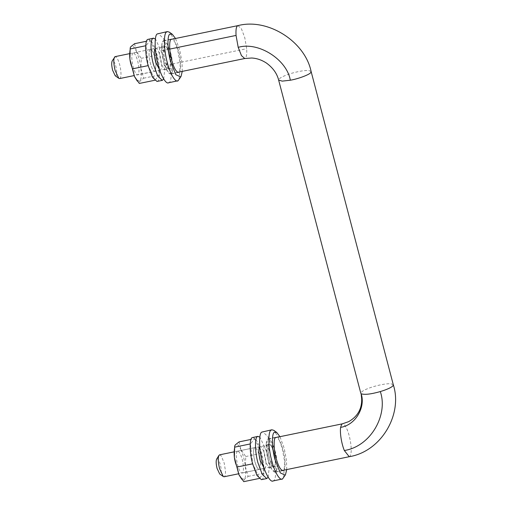 <?xml version="1.0" encoding="UTF-8"?>
<svg xmlns="http://www.w3.org/2000/svg" width="507" height="507" viewBox="0 0 507 507"><rect width="100%" height="100%" fill="white"/><g stroke="black" fill="none" stroke-linecap="round" stroke-linejoin="round"><path stroke-width="0.38" stroke-dasharray="2.54 1.9" d="M275.181 451.274L271.777 442.136L268.216 438.815L267.633 439.113C265.51 439.93 265.75 451.56 268.14 459.805C270.586 468.411 273.026 472.518 275.466 472.125C277.773 471.84 277.684 459.919 275.181 451.274M283.407 470.483C285.72 470.204 285.631 458.284 283.128 449.633L280.251 441.521L276.993 437.294M283.052 470.623L275.466 472.125M283.552 477.879L284.706 461.991L282.152 448.156L278.273 436.952L273.755 430.323M286.734 469.583L286.493 460.609L284.224 448.308L279.959 436.685M272.772 481.029L273.298 480.826C276.708 480.414 276.575 462.821 272.88 450.064L267.861 436.584L262.607 431.685M270.339 467.91C271.948 465.984 271.885 461.142 270.136 453.385C268.323 447.092 266.574 444.265 264.882 444.918C263.431 447.136 263.545 451.94 265.237 459.329C266.935 465.325 268.64 468.183 270.339 467.91L274.312 467.093C275.922 465.166 275.859 460.324 274.11 452.567C272.297 446.274 270.548 443.448 268.856 444.094C267.398 446.312 267.519 451.122 269.211 458.512C270.909 464.507 272.614 467.365 274.312 467.093M268.856 444.094L264.882 444.918M237.377 451.211C235.863 453.024 235.926 457.587 237.568 464.887C239.272 470.807 240.926 473.468 242.517 472.854C243.88 470.769 243.772 466.244 242.181 459.291C240.578 453.645 238.981 450.957 237.377 451.211L254.596 447.668C253.082 449.481 253.145 454.038 254.787 461.338C256.491 467.264 258.139 469.919 259.73 469.311L260.528 461.814L259.876 469.159L259.35 469.507L259.73 469.311C258.139 469.919 256.491 467.264 254.787 461.338C253.145 454.038 253.082 449.481 254.596 447.668L259.742 446.686M264.21 468.379L242.517 472.854M258.957 454.177L256.859 449.221L254.831 447.573L256.859 449.221L258.957 454.177M239.05 441.889L240.869 449.551L245.743 456.522L245.388 466.814L248.107 476.403L244.399 479.343L243.772 481.65M245.388 466.814C246.079 473.221 245.749 477.398 244.399 479.343L241.009 478.329M234.5 446.718L235.349 444.829C236.82 443.352 238.651 444.905 240.844 449.494M240.869 449.551C243.03 454.481 244.539 460.217 245.382 466.744M254.729 438.663L261.422 453.29L263.786 473.17L259.451 478.418L252.759 463.791L250.401 443.91L254.729 438.663L251.009 439.43M259.058 478.5L259.451 478.418M248.107 476.403L263.786 473.17M245.743 456.522L261.422 453.29M261.441 479.647L262.176 479.273C264.85 478.24 264.553 463.563 261.536 453.157C258.45 442.294 255.37 437.11 252.29 437.604M268.165 477.258L269.274 467.036L266.834 452.067L259.869 436.971M264.648 468.417L265.028 468.221C266.397 466.129 266.289 461.611 264.698 454.652C263.095 449.012 261.492 446.318 259.895 446.572M156.974 81.45L157.709 81.076C160.389 80.043 160.085 65.365 157.069 54.959C153.982 44.096 150.902 38.912 147.829 39.407M163.698 79.06L164.807 68.838L162.367 53.869L155.402 38.773M150.135 49.471C148.614 51.283 148.678 55.84 150.319 63.141C152.024 69.066 153.678 71.721 155.269 71.113L156.061 63.616L155.415 70.961L154.882 71.31L155.269 71.113C153.678 71.721 152.024 69.066 150.319 63.141C148.678 55.84 148.614 51.283 150.135 49.471C151.732 49.211 153.329 51.904 154.933 57.544C153.329 51.904 151.732 49.211 150.135 49.471L150.135 49.471M159.749 70.181L160.561 70.023C161.929 67.932 161.822 63.413 160.231 56.454C158.628 50.814 157.031 48.121 155.427 48.374L155.275 48.488M132.916 53.013C131.395 54.826 131.459 59.382 133.1 66.69C134.811 72.609 136.459 75.264 138.05 74.656C139.419 72.571 139.305 68.046 137.714 61.094C136.117 55.447 134.513 52.76 132.916 53.013L155.427 48.374M268.875 444.918C269.388 444.246 270.111 444.493 271.042 445.647C273.279 449.202 274.674 454.088 275.225 460.305C275.371 463.442 275.111 465.394 274.445 466.155C271.625 470.35 265.744 447.947 268.875 444.918L234 451.864M219.601 454.83L221.242 455.907L224.17 462.999L225.425 470.566C225.571 473.38 225.368 475.243 224.823 476.162L224.119 476.764M274.445 466.155L238.512 473.798M216.616 459.196C217.687 458.1 218.91 459.868 220.298 464.494C221.318 468.766 221.47 471.84 220.754 473.709L219.683 473.956M119.658 78.566L119.893 78.471C121.091 77.596 121.306 74.345 120.539 68.711L119.703 64.801C117.998 58.875 116.35 56.22 114.759 56.828M169.503 54.547C167.792 48.621 166.144 45.966 164.553 46.574C163.184 48.659 163.298 53.184 164.889 60.137L167.12 66.132L169.452 68.306L169.978 67.957L170.333 58.457L169.503 54.547M129.532 53.666L164.553 46.574M115.216 75.758L115.964 75.866C117.028 74.599 116.984 71.405 115.837 66.297C114.639 62.152 113.486 60.289 112.37 60.713L112.167 60.967M275.44 452.605C273.653 445.38 271.524 440.906 269.046 439.182L267.481 439.613L266.257 447.244L268.197 459.735L271.543 468.722L275.048 471.985L275.84 471.466C277.589 468.354 277.456 462.067 275.44 452.605M163.013 41.416L163.805 40.896L167.31 44.16L170.656 53.146L172.507 63.971C172.792 68.965 172.412 72.064 171.372 73.268L170.58 73.788L167.076 70.524L163.736 61.537L161.885 50.713C161.6 45.719 161.98 42.62 163.013 41.416M160.18 70.219L138.05 74.656M134.583 43.691L136.408 51.353L141.276 58.324L140.914 68.546L143.639 78.205L139.938 81.145L139.311 83.452M140.927 68.616C141.618 75.023 141.288 79.2 139.938 81.145L136.541 80.131M130.033 48.52L130.882 46.631C132.352 45.155 134.184 46.707 136.383 51.296M136.408 51.353C138.569 56.283 140.071 62.019 140.914 68.546M150.262 40.465L156.955 55.092L159.318 74.973L154.99 80.22L148.298 65.593L145.934 45.712L150.262 40.465L146.542 41.232M154.591 80.302L154.99 80.22M143.639 78.205L159.318 74.973M141.276 58.324L156.955 55.092M170.713 53.077L167.316 43.938L163.748 40.617L163.172 40.915C161.049 41.732 161.283 53.362 163.679 61.607C166.119 70.213 168.558 74.32 170.998 73.927C173.312 73.642 173.223 61.721 170.713 53.077M178.946 72.286C181.259 72.007 181.164 60.086 178.66 51.435L175.79 43.323L172.532 39.096M178.584 72.425L170.998 73.927M179.085 79.681L180.238 63.793L177.684 49.959L173.812 38.754L169.287 32.125M182.267 71.386L182.026 62.412L179.757 50.111L175.492 38.488M168.305 82.831L168.831 82.628C172.247 82.216 172.114 64.623 168.413 51.866L163.4 38.386L158.14 33.487M165.871 69.713C167.481 67.786 167.418 62.944 165.675 55.187C163.856 48.894 162.107 46.067 160.415 46.72C158.964 48.938 159.078 53.742 160.77 61.132C162.474 67.127 164.173 69.985 165.871 69.713L169.845 68.895C171.455 66.968 171.391 62.127 169.649 54.369C167.83 48.076 166.081 45.25 164.388 45.896C162.937 48.114 163.051 52.924 164.743 60.314C166.448 66.309 168.147 69.167 169.845 68.895M164.388 45.896L160.415 46.72M349.215 456.712L350.007 456.186C351.757 453.074 351.617 446.787 349.608 437.326C347.821 430.101 345.692 425.627 343.214 423.909L342.44 423.814M393.312 384.794L391.119 383.805C385.181 383.089 369.869 386.898 363.234 390.745L361.174 392.329L361.123 393.743M311.127 71.544L308.94 70.562C306.253 70.359 302.793 70.695 298.547 71.569C291.525 73.04 285.695 75.017 281.055 77.495L278.996 79.079L278.641 80.068M237.973 25.616L241.44 28.81L244.773 37.67L246.675 48.697C246.953 53.685 246.579 56.784 245.54 57.988L244.748 58.514M172.507 63.971L246.675 48.697M161.885 50.713L169.75 49.09M268.216 438.815L276.163 437.18M169.452 68.306L134.051 75.6M275.44 437.617L268.273 439.094M275.048 471.985L282.215 470.509M163.805 40.896L170.973 39.419M177.754 72.311L170.58 73.788M163.748 40.617L171.696 38.982"/><path stroke-width="0.76" d="M276.993 437.294L275.58 437.478C273.457 438.295 273.698 449.924 276.087 458.17C278.533 466.776 280.973 470.876 283.407 470.483L283.774 470.192M283.052 470.623L283.407 470.483M279.959 436.685L276.759 432.452L273.755 430.323L271.872 429.778L271.017 430.215C267.886 431.419 268.241 448.581 271.765 460.743C274.376 471.605 279.965 481.327 282.57 478.919L285.466 474.729L286.734 469.583M276.759 432.452L274.414 432.294C271.556 433.149 271.809 448.524 274.99 459.5L280.282 472.873L285.181 475.141L285.466 474.729M272.772 481.029L282.57 478.919M271.872 429.778L261.745 432.129C258.614 433.333 258.969 450.489 262.493 462.65C265.104 473.519 270.694 483.234 273.298 480.826M260.528 461.814L258.957 454.177L260.528 461.814M259.451 478.418L243.772 481.65L238.905 474.679L241.782 479.311M238.905 474.679L237.08 467.017C234.278 460.825 233.486 454.196 234.722 447.142L234.678 446.04L235.349 444.829L239.05 441.889L251.009 439.43M238.879 474.628L234.361 457.377L234.678 446.04M234.722 447.142L250.401 443.91M237.08 467.017L252.759 463.791M259.869 436.971L257.588 436.514C254.672 436.869 254.787 451.914 257.949 462.834L262.239 474.368L266.739 478.557L268.165 477.258M258.044 436.343L252.29 437.604C249.374 437.959 249.488 453.011 252.651 463.924L256.941 475.458L261.441 479.647L266.739 478.557M259.895 446.572C258.38 448.391 258.437 452.947 260.085 460.248L264.21 468.379M155.402 38.773L153.12 38.317C150.205 38.671 150.319 53.717 153.482 64.636L157.772 76.17L162.272 80.359L163.698 79.06M153.577 38.145L147.829 39.407C144.907 39.761 145.021 54.813 148.183 65.726L152.474 77.26L156.974 81.45L162.272 80.359M155.427 48.374C153.913 50.193 153.976 54.75 155.617 62.05L159.749 70.181M156.061 63.616L154.933 57.544L156.061 63.616M238.512 473.798L224.119 476.764L223.289 476.523L219.556 468.595C218.099 462.492 217.883 458.106 218.904 455.432L219.601 454.83L234 451.864M223.289 476.523L219.683 473.956L217.066 468.411C216.052 464.139 215.9 461.066 216.616 459.196L216.654 459.133M129.532 53.666L115.14 56.632L112.167 60.967M114.759 56.828C113.391 58.92 113.498 63.438 115.089 70.397L118.822 78.325L119.658 78.566L134.051 75.6M112.37 60.713C111.413 62.177 111.489 65.34 112.605 70.213L115.216 75.758L118.822 78.325M154.99 80.22L139.311 83.452L134.437 76.481L137.315 81.114M134.437 76.481L132.619 68.819C129.811 62.627 129.025 55.998 130.255 48.945L130.21 47.842L130.882 46.631L134.583 43.691L146.542 41.232M134.412 76.43L129.893 59.18L130.21 47.842M130.255 48.945L145.934 45.712M132.619 68.819L148.298 65.593M172.532 39.096L171.119 39.28C168.996 40.097 169.23 51.727 171.62 59.972C174.066 68.578 176.506 72.678 178.946 72.286L179.307 71.994M178.584 72.425L178.946 72.286M175.492 38.488L172.291 34.254L169.287 32.125L167.411 31.58L166.556 32.017C163.419 33.221 163.774 50.383 167.297 62.545C169.915 73.407 175.504 83.129 178.103 80.721L181.005 76.532L182.267 71.386M172.291 34.254L169.946 34.096C167.088 34.951 167.342 50.326 170.523 61.296L175.815 74.675L180.714 76.944L181.005 76.532M168.305 82.831L178.103 80.721M167.411 31.58L157.284 33.931C154.153 35.135 154.502 52.291 158.032 64.452C160.643 75.321 166.233 85.037 168.831 82.628M275.44 437.617L342.44 423.814L341.648 424.334L340.609 427.376C339.766 433.301 341.68 444.208 344.342 450.52L349.215 456.712C381.479 451.471 402.875 414.086 393.312 384.794L311.127 71.544C304.948 41.333 267.69 17.777 237.973 25.616L237.181 26.136C236.142 27.34 235.768 30.439 236.053 35.433L169.75 49.09M342.44 423.814L348.708 421.634C357.606 416.475 361.928 408.934 361.687 399.009L361.123 393.743C364.47 394.953 370.858 394.231 380.301 391.575C387.234 389.427 391.455 387.494 392.957 385.783L393.312 384.794M360.819 393.318L278.641 80.068L282.228 81.126L290.327 80.22C298.053 78.934 309.745 74.58 310.778 72.533L311.127 71.544M278.641 80.068C276.974 73.439 272.912 67.773 266.454 63.071C261.726 59.972 256.802 58.286 251.687 58.013L244.748 58.514L241.465 55.631L238.201 47.36L236.053 35.433M361.123 393.743C365.724 406.868 355.857 424.999 340.609 427.376M380.301 391.575C388.356 414.58 371.073 446.35 344.342 450.52M238.201 47.36C258.133 41.301 286.804 59.376 290.327 80.22M216.635 459.165L218.929 455.381M282.215 470.509L349.215 456.712M170.973 39.419L237.973 25.616M244.748 58.514L177.754 72.311"/></g></svg>
